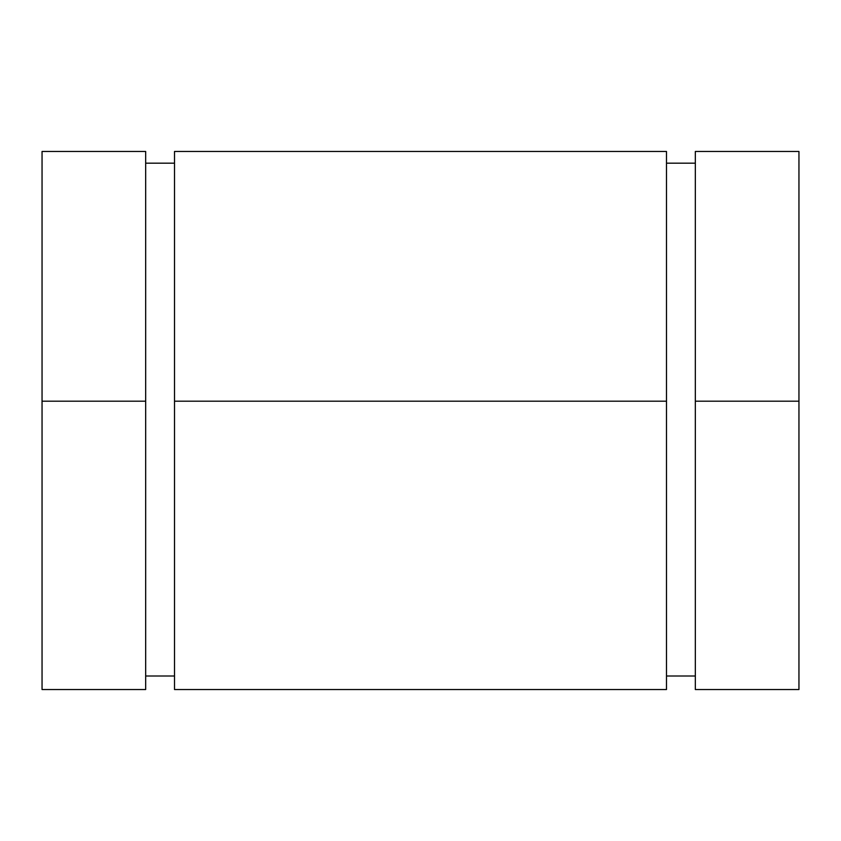 <?xml version="1.0" encoding="UTF-8"?>
<svg xmlns="http://www.w3.org/2000/svg" width="841" height="841" viewBox="0 0 841 841"><rect width="100%" height="100%" fill="white"/><g stroke="black" fill="none" stroke-linecap="round" stroke-linejoin="round"><path stroke-width="1.26" d="M695.328 676.006L666.493 676.006L695.328 676.006M174.507 676.006L145.672 676.006L174.507 676.006M666.493 689.525L666.493 151.475L174.507 151.475L174.507 689.525L666.493 689.525L666.493 401.189L174.507 401.189L666.493 401.189L666.493 151.475L174.507 151.475L174.507 689.525M42.05 401.189L42.05 689.525L42.05 401.189L145.672 401.189L42.05 401.189L42.05 151.475L42.05 401.189M145.672 689.525L145.672 151.475L42.05 151.475L145.672 151.475L145.672 689.525L42.05 689.525M798.95 689.525L798.95 151.475L695.328 151.475L695.328 689.525L798.95 689.525L798.95 401.189L695.328 401.189L798.95 401.189L798.95 151.475L695.328 151.475L695.328 689.525M695.328 163.175L666.493 163.175L695.328 163.175M174.507 163.175L145.672 163.175L174.507 163.175"/></g></svg>
